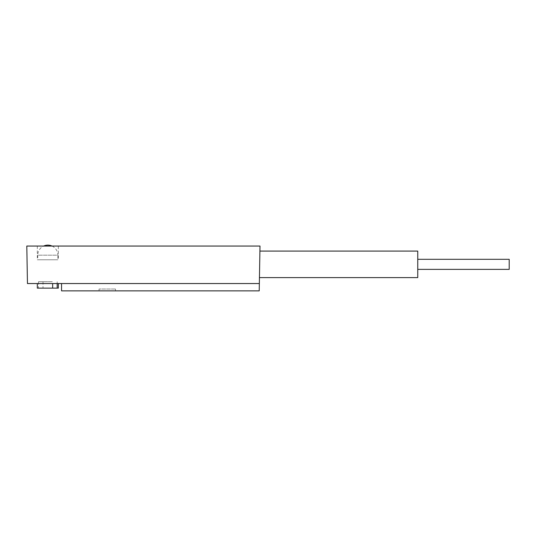 <?xml version="1.0" encoding="UTF-8"?>
<svg xmlns="http://www.w3.org/2000/svg" width="536" height="536" viewBox="0 0 536 536"><rect width="100%" height="100%" fill="white"/><g stroke="black" fill="none" stroke-linecap="round" stroke-linejoin="round"><path stroke-width="0.4" stroke-dasharray="2.68 2.01" d="M259.344 283.544L27.457 283.544L26.8 246.051L260 246.051L259.216 290.86L61.553 290.86L61.553 283.544L259.344 283.544L61.553 283.544M58.35 246.051L37.319 246.051L58.35 246.051L58.35 259.772L37.319 259.772L58.35 259.772M259.444 277.601L259.913 251.083L259.444 277.601M52.655 283.544L37.319 283.544L52.655 283.544L52.655 281.715L38.485 281.715L52.655 281.715M99.046 290.86L115.508 290.86L99.046 290.86L99.046 289.031L115.508 289.031L99.046 289.031L99.046 290.86M115.508 290.86L115.508 289.031L115.508 290.86M43.014 281.715L43.014 288.12L58.35 288.12M38.485 281.715L38.485 288.12L37.319 288.12M43.014 288.12L38.485 288.12M57.178 283.544L57.178 281.715M417.752 277.601L417.752 251.083M417.752 264.342L417.752 259.31L417.752 264.342M417.752 269.374L509.2 269.374L509.2 259.31M37.319 246.051L37.319 259.772M37.775 259.772L57.895 259.772L37.775 259.772L37.775 255.196L57.895 255.196L57.895 259.772M52.026 246.051A10.057 10.057 0 0 1 57.895 255.196L37.775 255.196A10.057 10.057 0 0 1 43.644 246.051"/><path stroke-width="0.8" d="M259.344 283.544L260 246.051L26.8 246.051L27.457 283.544L259.344 283.544L259.216 290.86L61.553 290.86L61.553 283.544M57.178 283.544L57.178 288.12L58.35 288.12L58.35 283.544M52.655 283.544L52.655 288.12L37.319 288.12L37.319 283.544M52.655 288.12L57.178 288.12M259.444 277.601L417.752 277.601L417.752 251.083L259.913 251.083M509.2 259.31L417.752 259.31L509.2 259.31L509.2 269.374L417.752 269.374M43.644 246.051A10.057 10.057 0 0 1 52.026 246.051"/></g></svg>
